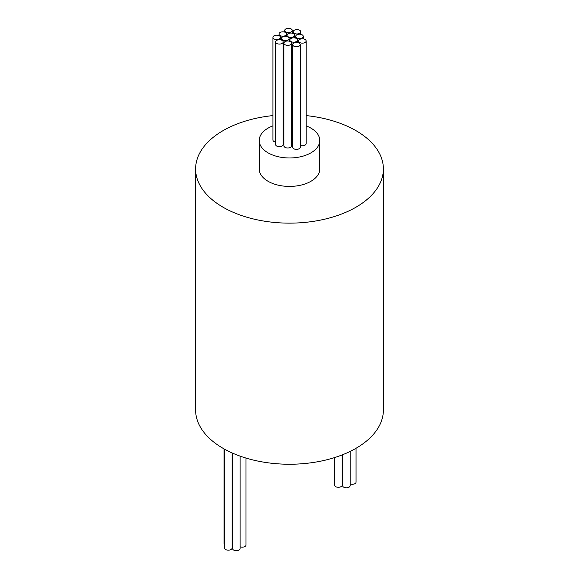 <?xml version="1.0" encoding="UTF-8"?>
<svg xmlns="http://www.w3.org/2000/svg" width="579" height="579" viewBox="0 0 579 579"><rect width="100%" height="100%" fill="white"/><g stroke="black" fill="none" stroke-linecap="round" stroke-linejoin="round"><path stroke-width="0.87" d="M232.526 541.987A3.785 2.186 180 0 1 232.099 541.886M232.099 452.93L232.099 547.987A3.785 2.186 180 0 1 229.762 550.007A3.785 2.186 180 0 1 225.636 549.529A3.785 2.186 180 0 1 224.529 547.987L224.529 449.166M240.104 456.129L240.104 548.501A3.785 2.186 180 0 1 237.766 550.52A3.785 2.186 180 0 1 233.641 550.05A3.785 2.186 180 0 1 232.526 548.501L232.526 453.118M246.003 458.076L246.003 544.998A3.785 2.186 180 0 1 243.991 546.923A3.785 2.186 180 0 1 240.104 546.808M342.594 479.101A3.785 2.186 180 0 1 342.16 478.992M342.16 454.913L342.16 485.101A3.785 2.186 180 0 1 339.83 487.12A3.785 2.186 180 0 1 335.697 486.642A3.785 2.186 180 0 1 334.59 485.101L334.59 457.584M350.165 451.403L350.165 485.615A3.785 2.186 180 0 1 347.827 487.634A3.785 2.186 180 0 1 343.702 487.163A3.785 2.186 180 0 1 342.594 485.615L342.594 454.739M356.063 448.262L356.063 482.104A3.785 2.186 180 0 1 354.058 484.037A3.785 2.186 180 0 1 350.165 483.921M293.77 46.11A3.785 2.186 0 0 0 297.896 46.588A3.785 2.186 0 0 0 300.233 44.569A3.785 2.186 0 0 0 299.126 43.02A3.785 2.186 0 0 0 294.993 42.549A3.785 2.186 0 0 0 292.663 44.569A3.785 2.186 0 0 0 293.77 46.11M292.663 44.569L292.663 147.189A3.785 2.186 0 0 0 293.77 148.738A3.785 2.186 0 0 0 297.896 149.208A3.785 2.186 0 0 0 300.233 147.189L300.233 44.569M299.69 42.513A3.785 2.186 0 0 0 303.816 42.991A3.785 2.186 0 0 0 306.153 40.971A3.785 2.186 0 0 0 305.046 39.423A3.785 2.186 0 0 0 300.921 38.952A3.785 2.186 0 0 0 298.583 40.971A3.785 2.186 0 0 0 299.69 42.513M300.233 145.394A3.785 2.186 0 0 0 304.134 145.524A3.785 2.186 0 0 0 306.153 143.592L306.153 40.971M276.711 43.454A3.785 2.186 0 0 0 280.837 43.924A3.785 2.186 0 0 0 283.174 41.905A3.785 2.186 0 0 0 282.06 40.364A3.785 2.186 0 0 0 277.934 39.886A3.785 2.186 0 0 0 275.597 41.905A3.785 2.186 0 0 0 276.711 43.454M275.597 41.905L275.597 144.526A3.785 2.186 0 0 0 276.711 146.074A3.785 2.186 0 0 0 280.837 146.545A3.785 2.186 0 0 0 283.174 144.526L283.174 41.905M274.026 38.923A3.785 2.186 0 0 0 278.152 39.394A3.785 2.186 0 0 0 280.489 37.374A3.785 2.186 0 0 0 279.382 35.833A3.785 2.186 0 0 0 275.257 35.355A3.785 2.186 0 0 0 272.919 37.374A3.785 2.186 0 0 0 274.026 38.923M272.919 37.374L272.919 140.002A3.785 2.186 0 0 0 274.026 141.544A3.785 2.186 0 0 0 275.597 142.094M285.794 32.04A3.785 2.186 0 0 0 289.92 32.518A3.785 2.186 0 0 0 292.257 30.499A3.785 2.186 0 0 0 291.15 28.95A3.785 2.186 0 0 0 287.025 28.48A3.785 2.186 0 0 0 284.687 30.499A3.785 2.186 0 0 0 285.794 32.04M294.248 33.329A3.785 2.186 0 0 0 298.373 33.799A3.785 2.186 0 0 0 300.711 31.78A3.785 2.186 0 0 0 299.604 30.231A3.785 2.186 0 0 0 295.478 29.761A3.785 2.186 0 0 0 293.14 31.78A3.785 2.186 0 0 0 294.248 33.329M288.154 36.774A3.785 2.186 0 0 0 292.279 37.251A3.785 2.186 0 0 0 294.61 35.232A3.785 2.186 0 0 0 293.502 33.683A3.785 2.186 0 0 0 289.377 33.213A3.785 2.186 0 0 0 287.039 35.232A3.785 2.186 0 0 0 288.154 36.774M282.639 39.958A3.785 2.186 0 0 0 286.764 40.429A3.785 2.186 0 0 0 289.102 38.409A3.785 2.186 0 0 0 287.987 36.868A3.785 2.186 0 0 0 283.862 36.39A3.785 2.186 0 0 0 281.524 38.409A3.785 2.186 0 0 0 282.639 39.958M283.174 142.839A3.785 2.186 0 0 0 283.913 143.064M290.984 41.543A3.785 2.186 0 0 0 295.109 42.021A3.785 2.186 0 0 0 297.447 40.002A3.785 2.186 0 0 0 296.339 38.453A3.785 2.186 0 0 0 292.214 37.982A3.785 2.186 0 0 0 289.876 40.002A3.785 2.186 0 0 0 290.984 41.543M291.49 144.41A3.785 2.186 0 0 0 292.663 144.728M280.127 35.551A3.785 2.186 0 0 0 284.253 36.028A3.785 2.186 0 0 0 286.591 34.009A3.785 2.186 0 0 0 285.483 32.46A3.785 2.186 0 0 0 281.358 31.99A3.785 2.186 0 0 0 279.02 34.009A3.785 2.186 0 0 0 280.127 35.551M296.817 37.917A3.785 2.186 0 0 0 300.942 38.395A3.785 2.186 0 0 0 303.28 36.376A3.785 2.186 0 0 0 302.173 34.827A3.785 2.186 0 0 0 298.047 34.356A3.785 2.186 0 0 0 295.71 36.376A3.785 2.186 0 0 0 296.817 37.917M285.027 44.728A3.785 2.186 0 0 0 289.153 45.198A3.785 2.186 0 0 0 291.49 43.179A3.785 2.186 0 0 0 290.376 41.637A3.785 2.186 0 0 0 286.25 41.16A3.785 2.186 0 0 0 283.913 43.179A3.785 2.186 0 0 0 285.027 44.728M283.913 43.179L283.913 145.807A3.785 2.186 0 0 0 285.027 147.348A3.785 2.186 0 0 0 289.153 147.826A3.785 2.186 0 0 0 291.49 145.807L291.49 43.179M272.919 125.867A30.289 17.486 0 0 0 259.211 140.494A30.289 17.486 0 0 0 268.084 152.863A30.289 17.486 0 0 0 301.087 156.648A30.289 17.486 0 0 0 319.789 140.494A30.289 17.486 0 0 0 310.916 128.133A30.289 17.486 0 0 0 306.153 125.896M259.211 140.494L259.211 168.938A30.289 17.486 0 0 0 268.084 181.299A30.289 17.486 0 0 0 301.087 185.092A30.289 17.486 0 0 0 319.789 168.938L319.789 140.494M272.919 115.583A93.885 54.202 0 0 0 195.615 168.938A93.885 54.202 0 0 0 223.11 207.26A93.885 54.202 0 0 0 325.427 219.014A93.885 54.202 0 0 0 383.385 168.938A93.885 54.202 0 0 0 355.89 130.608A93.885 54.202 0 0 0 306.153 115.59M195.615 168.938L195.615 410.041A93.885 54.202 0 0 0 223.11 448.363A93.885 54.202 0 0 0 325.427 460.117A93.885 54.202 0 0 0 383.385 410.041L383.385 168.938M334.59 481.569A3.785 2.186 180 0 1 334.148 480.541L334.148 457.721M224.529 544.463A3.785 2.186 180 0 1 224.08 543.428L224.08 448.913M280.489 37.374L280.489 39.813M292.257 30.499L292.257 33.206M300.711 31.78L300.711 34.306M294.61 35.232L294.61 37.888M289.102 38.409L289.102 41.152M297.447 40.002L297.447 42.455M286.591 34.009L286.591 36.354M303.28 36.376L303.28 38.851M295.71 36.376L295.71 38.163M279.02 34.009L279.02 35.645M289.876 40.002L289.876 41.391M281.524 38.409L281.524 40.103M287.039 35.232L287.039 36.47M293.14 31.78L293.14 33.495M284.687 30.499L284.687 32.113M298.583 40.971L298.583 42.766"/></g></svg>
